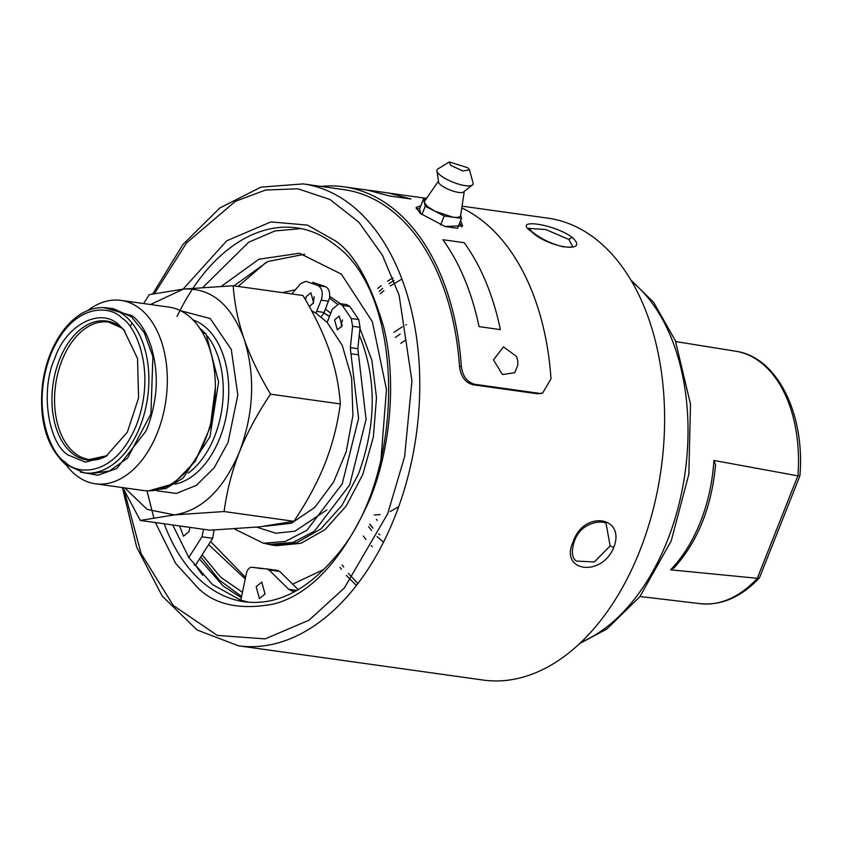 <?xml version="1.0" encoding="UTF-8"?>
<svg xmlns="http://www.w3.org/2000/svg" width="842" height="842" viewBox="0 0 842 842"><rect width="100%" height="100%" fill="white"/><g stroke="black" fill="none" stroke-linecap="round" stroke-linejoin="round"><path stroke-width="1.26" d="M147.981 490.854L165.874 488.539L183.198 478.003L209.953 436.788L218.594 382.079L206.016 333.569L202.996 333.148L197.912 325.654M215.341 387.899L210.216 427.21L195.26 461.29L173.357 483.897L148.634 490.854M540.848 393.53L537.122 393.719L473.067 384.752C465.352 382.678 460.837 376.669 459.532 366.712A233.202 146.918 -82 0 0 343.61 189.576L303.046 183.893A233.202 146.918 98 0 1 416.222 435.209A233.202 146.918 98 0 1 238.391 645.793L483.234 680.062A233.202 146.918 -82 0 0 661.054 469.478A233.202 146.918 -82 0 0 547.879 218.162L462.048 206.153M573.181 541.774C583.432 510.073 626.111 516.062 613.744 547.447C601.714 577.675 559.025 571.697 573.181 541.774L573.834 540.859M572.013 237.265C590.852 253.989 548.163 248.011 531.439 231.582C511.42 217.836 554.099 223.814 572.013 237.265L568.897 239.444L572.455 246.169C573.202 247.211 570.002 247.401 562.866 246.738C551.226 243.791 541.006 238.844 532.218 231.918L528.65 228.119L528.576 228.792M610.134 545.932L594.368 561.961L576.328 561.077C571.897 558.014 571.213 551.51 574.276 541.574C581.264 519.84 607.377 519.809 606.282 524.608L610.134 545.932L613.744 547.447M537.122 393.719L542.627 393.088L550.994 378.816A235.97 148.666 -82 0 0 461.784 207.9M538.901 393.277L474.846 384.31C467.121 382.236 462.616 376.227 461.311 366.27A235.97 148.666 -82 0 0 343.999 186.819A235.97 148.666 -82 0 0 321.097 186.419M528.808 228.435L545.816 229.54L568.897 239.444M460.616 220.52L462.574 225.814L444.881 226.435L420.326 213.415L416.116 207.416L420.747 205.953M419.758 208.448L416.253 208.921M461.774 226.93L459.637 223.004M172.726 524.976L188.787 557.488L212.531 584.59L240.812 600.209L248.779 602.262M301.078 228.603L274.881 230.961L248.622 242.264L202.922 287.396M380.258 293.753L383.91 290.711M390.235 286.006L401.876 279.07M189.913 527.387L189.04 531.586L183.451 536.196L179.641 525.945M256.168 586.716L261.757 582.106L265.03 593.999L259.441 598.609L256.168 586.716M188.787 557.488L202.006 536.817L203.522 529.292M221.435 286.28L258.894 259.231L299.436 253.263L341.368 274.134L372.353 321.707L386.467 389.436L380.9 460.279M295.51 591.231L292.805 591.41L288.732 589.295L269.051 569.96L266.714 568.939L277.818 570.466M266.714 568.939L252.074 567.255L262.472 568.718M262.746 568.75L252.347 567.308C249.558 567.076 247.59 569.076 246.432 573.307L240.812 600.209M342.21 564.95L343.683 567.108M348.42 573.381L357.903 583.611M393.993 280.407L388.962 283.722M382.678 288.459L379.153 291.427M194.018 565.014L195.47 565.214L202.659 575.339M298.247 589.663L279.723 571.455L277.386 570.434M304.751 254.221L267.851 261.494L233.981 285.848M202.006 536.817L212.679 538.312L214.057 530.028M241.338 597.704L223.204 586.085L199.459 558.972L195.47 565.214M199.459 558.972L208.637 544.627L245.264 578.928M212.679 538.312L208.637 544.627M757.295 578.296L670.579 569.823L674.179 567.771C697.839 541.374 711.627 507.073 715.563 464.858L713.89 460.437L797.848 475.856L757.295 578.296L759.442 577.844C741.381 597.041 721.699 605.651 700.407 603.682A127.458 80.306 -82 0 0 757.358 578.307M797.921 475.867A127.458 80.306 -82 0 0 735.74 351.24C777.345 356.987 805.236 414.222 799.9 475.856L797.848 475.856M356.429 585.527L346.325 575.391M341.442 569.297L340 567.34M377.69 288.459L381.131 285.733M387.499 281.217L392.993 277.86M514.778 372.701L502.432 374.553L493.475 359.86L503.474 346.893L516.535 356.44L517.809 360.976L517.788 365.312L514.778 372.701M292.627 584.138L323.97 569.381M799.9 475.877L759.442 577.844M425.905 199.301L423.515 198.965L425.231 206.248L444.208 215.962L461.469 218.373L457.543 228.287L445.323 226.582M420.737 213.742L419.59 208.879L423.515 198.965M266.314 262.209L238.107 286.427M210.616 541.543L245.58 577.423M461.469 218.373L460.7 215.131M425.231 206.248L421.905 214.647M444.208 215.962L440.65 224.93M358.418 354.787L350.946 353.745L358.597 418.306L342.231 483.855L306.898 530.25L285.354 541.438L263.441 543.237L270.913 544.279L292.827 542.49L314.371 531.291L349.704 484.897L366.07 419.348L357.829 348.704L359.271 335.011C376.774 377.921 376.521 424.21 358.524 473.857L341.957 505.41L320.707 529.071L296.7 542.711L272.082 545.1L276.355 545.7L300.973 543.301L324.98 529.671L346.22 506.01L362.797 474.456L373.374 436.945L376.5 397.677L371.89 360.313L359.966 328.401M340.442 303.699L329.717 296.373M406.433 324.675L405.855 324.949M402.276 326.843L393.93 332.337M363.334 536.017L365.944 539.533M371.29 545.669L372.322 546.711M438.103 181.661L424.589 201.206L424.368 202.606L427.547 206.574L434.725 211.11L452.838 217.162C458.353 217.846 460.942 217.036 460.606 214.731M272.082 545.1L264.083 543.322M282.386 292.627L295.447 289.732M321.16 316.887L324.202 312.435L329.496 298.163L337 303.815M368.596 526.597L371.564 530.502M377.09 536.575L383.584 542.101M469.51 169.947L473.067 183.124A19.429 5.42 -158.4 0 1 472.941 184.493L463.016 192.376A13.882 3.873 -158.4 0 1 449.902 189.955A13.882 3.873 -158.4 0 1 438.682 182.735L436.84 170.2A19.429 5.42 -158.4 0 1 437.682 169.116L449.302 161.938L467.71 167.726L469.51 169.947L462.742 170.926L450.628 165.337L449.302 161.938M329.496 298.163C330.211 292.563 328.99 288.764 325.822 286.754L312.761 282.291M358.734 319.571L349.809 306.467L346.715 304.572L339.242 303.53L342.336 305.414L351.261 318.529L352.609 326.307L360.081 327.349L358.734 319.571L351.261 318.529M359.271 335.011L360.081 327.349M377.153 520.388L376.479 519.346M369.785 524.303L372.943 528.113M378.721 533.807L379.858 534.765M400.76 343.336L405.423 340.231M472.941 184.493A19.429 5.42 -158.4 0 1 452.975 182.188A19.429 5.42 -158.4 0 1 436.84 170.2M350.946 353.745L350.356 347.651L352.609 326.307M263.441 543.237L234.36 528.934M291.858 293.953L300.636 283.628L305.972 281.333L318.339 285.712C322.265 288.595 323.212 293.416 321.17 300.184L328.643 301.226M265.325 526.218L291.406 523.261L314.824 507.358L333.569 482.087L346.209 451.701L352.924 415.369L351.609 377.784L342.231 345.325L327.191 322.433L332.253 309.288L339.242 303.53M256.736 527.155L275.86 533.249L294.984 531.176L326.833 509.915M341.968 325.98L337.316 329.822L334.579 319.907L339.231 316.076L341.968 325.98M305.52 299.889L306.246 296.637L310.898 292.805L313.634 302.71L309.298 306.572M311.582 310.761L315.887 313.15L321.17 300.184M323.917 313.108L329.39 316.529M341.526 326.949L341.357 323.917L342.494 319.992M313.192 303.678L314.161 296.721M327.191 322.433L315.887 313.15M259.778 526.85L210.037 530.197L140.267 520.44L174.368 514.894L224.109 511.536L293.879 521.303L259.778 526.85M224.109 511.536C226.972 490.528 232.108 470.604 239.517 451.765C247.127 432.756 257.473 413.559 270.566 394.182C258.947 374.722 250.106 356.282 244.064 338.863C238.075 321.297 234.455 303.583 233.192 285.733L302.962 295.5C314.466 314.729 323.307 333.169 329.464 350.819C335.442 368.354 339.073 386.057 340.336 403.95C337.537 424.694 332.401 444.618 324.928 463.721C317.35 482.687 306.993 501.885 293.879 521.303M122.858 487.634L140.267 520.44M270.566 394.182L340.336 403.95M233.192 285.733L183.451 289.09L149.35 294.637L143.55 303.552M132.047 323.065L130.889 325.191M150.434 304.52L183.451 289.09C210.816 287.596 231.024 304.183 244.064 338.863C255.473 375.132 253.958 412.759 239.517 451.765C223.562 489.528 201.848 510.568 174.368 514.894L147.203 509.399L124.763 487.907M156.686 490.781L176.346 493.412L196.302 485.413L214.236 467.71L228.066 442.355L237.823 394.94L231.276 349.483L210.247 318.55L180.546 310.709M80.411 472.099L97.977 475.256L116.87 468.468L145.898 431.22A84.642 53.33 -82 0 0 154.307 402.234C160.843 369.228 150.455 329.001 131.973 315.655L103.471 307.541M90.504 473.72L84.095 472.815A83.284 52.467 98 0 0 147.603 397.613A83.284 52.467 98 0 0 107.187 307.856L113.586 308.751L131.489 316.876L144.256 332.664L152.897 356.671L150.918 413.875L127.531 458.143L109.418 471.046L90.431 473.709M67.834 454.869C47.52 441.882 40.427 389.13 54.846 358.292C65.929 324.707 101.072 306.635 119.175 325.212L123.616 329.475L137.541 358.503L138.583 397.929L127.374 432.114L105.829 456.543L85.421 462.153L67.834 454.869M398.729 506.652L390.12 511.589M380.068 514.578L374.269 514.999M66.265 465.047A92.588 58.33 -82 0 0 75.422 474.751A92.588 58.33 -82 0 0 95.314 483.782A92.588 58.33 -82 0 0 162.601 416.79A92.588 58.33 -82 0 0 140.877 309.424A92.588 58.33 -82 0 0 120.985 300.394A92.588 58.33 -82 0 0 87.905 310.435M95.314 483.782L143.34 490.507A92.588 58.33 -82 0 0 213.942 406.897A92.588 58.33 -82 0 0 169.01 307.12L120.985 300.394M154.57 293.469L186.514 242.949L235.402 201.312L265.63 190.018L297.9 188.787L329.885 199.449L358.85 222.183L382.405 255.2L399.097 295.174L411.927 380.942L404.634 456.511L387.667 513.788L344.304 588.032L309.056 620.165L265.198 638.889L217.299 635.405L173.294 605.503L141.088 553.531L124.258 490.623M459.532 366.712L461.311 366.27M473.067 384.752L474.846 384.31M531.439 231.582L532.218 231.918M155.402 522.556L175.641 563.34L197.754 587.758C214.826 604.84 240.096 610.271 273.576 604.04C310.624 594.536 342.736 559.593 369.933 499.222C393.656 440.661 395.172 371.301 383.499 326.422C370.164 281.754 354.05 253.189 335.148 240.738L307.383 225.088L270.84 221.92L226.772 240.77L183.093 289.132M146.961 490.728L153.781 517.693M426.547 198.375L388.836 193.102L411.054 199.007L389.709 196.018L367.48 190.113L343.999 186.819M442.913 239.717L464.268 242.707C481.14 266.282 493.18 295.247 500.39 329.601L479.035 326.612C471.825 292.258 459.785 263.293 442.913 239.717M244.401 601.777A188.776 118.933 98 0 1 203.985 583.401A188.776 118.933 98 0 1 164.179 523.787M177.094 316.445A188.776 118.933 98 0 1 296.91 227.887C310.551 229.813 323.349 235.55 335.263 245.106C406.697 295.437 406.707 478.803 333.569 558.867C305.383 591.326 275.713 605.64 244.548 601.798M581.264 642.12A194.534 122.564 -82 0 0 684.967 473.52A194.534 122.564 -82 0 0 632.458 282.154M288.732 589.295L296.91 590.442M279.723 571.455L269.051 569.96M670.579 569.823A129.258 81.432 -82 0 0 713.89 460.437M242.475 592.263L220.646 577.18L202.122 554.815M330.748 313.098L325.444 309.288M357.829 348.704L350.356 347.651M318.339 285.712L325.822 286.754M342.336 305.414L349.809 306.467M342.273 325.107L341.357 323.917M316.729 311.393L324.202 312.435M192.734 319.834A83.842 52.825 98 0 1 219.794 438.124A83.842 52.825 98 0 1 219.488 438.903A83.842 52.825 98 0 1 174.852 484.171M188.271 473.12A81.064 51.067 -82 0 0 214.321 437.145A81.064 51.067 -82 0 0 207.437 336.168M205.174 333.453A81.064 51.067 -82 0 0 199.996 328.475M65.044 461.921C51.362 454.512 30.154 408.517 50.636 354.829C72.286 302.11 110.565 304.972 121.964 318.16C135.646 325.559 156.854 371.564 136.372 425.242C114.722 477.972 76.443 475.109 65.044 461.921M124.742 330.78A70.149 44.194 -82 0 0 121.08 327.464A70.149 44.194 -82 0 0 59.266 360.239A70.149 44.194 -82 0 0 71.991 453.133A70.149 44.194 -82 0 0 106.997 455.754M89.241 459.522A69.402 43.721 98 0 1 55.625 384.689A69.402 43.721 98 0 1 108.544 322.065L121.469 327.822L124.763 330.801M303.046 183.893L260.852 187.166L219.783 208.006L182.903 244.517L152.781 293.858M238.391 645.793L196.996 629.953L162.201 596.073L136.72 547.268L122.427 487.571M542.627 393.088L540.859 393.53M367.491 190.06L388.846 193.05M630.69 279.807L653.634 302.31L675.337 340.652L690.482 404.023L688.851 474.225L671.232 540.848L639.888 596.662L607.019 628.911L579.78 643.52M735.74 351.24L675.705 341.557M700.407 603.682L640.015 596.504M200.775 556.93L219.436 580.233L241.591 596.483M400.129 334.063L395.361 337.474M369.849 524.166L372.974 528.05M464.184 191.987L460.648 215.478M323.981 312.95L329.433 316.403M107.187 307.856C91.378 306.183 77.043 313.329 64.171 329.306C52.804 344.094 45.605 362.207 42.563 383.657C38.711 419.642 46.331 446.555 65.413 464.363L84.095 472.815M89.294 459.532L107.302 455.585"/></g></svg>
